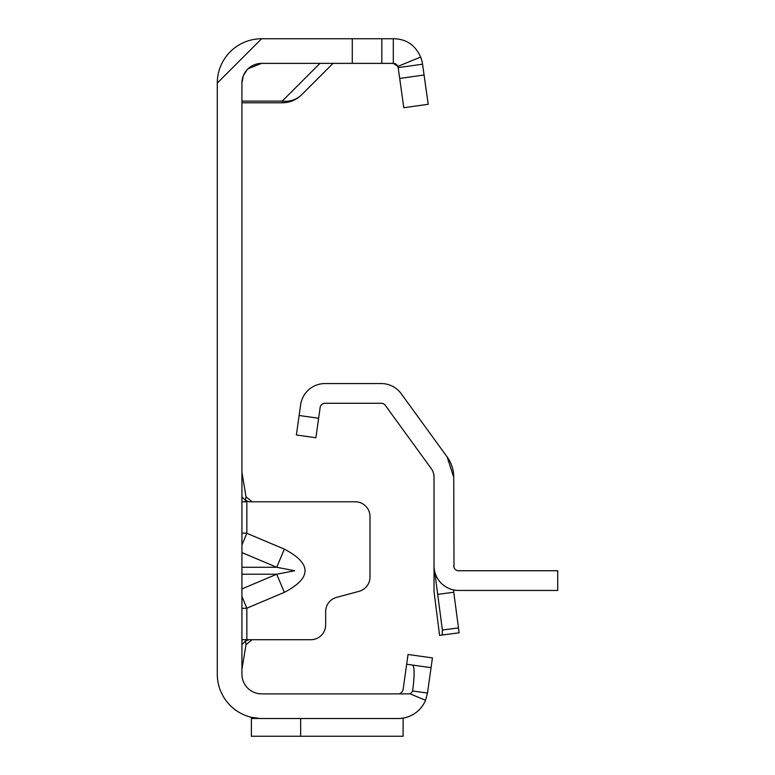 <?xml version="1.0" encoding="UTF-8"?>
<svg xmlns="http://www.w3.org/2000/svg" width="775" height="775" viewBox="0 0 775 775"><rect width="100%" height="100%" fill="white"/><g stroke="black" fill="none" stroke-linecap="round" stroke-linejoin="round"><path stroke-width="1.16" d="M241.926 544.951L246.847 533.297L241.926 533.074M241.926 552.565L276.704 567.261L294.694 570.749L276.704 574.227L284.357 592.342C311.918 577.947 311.918 563.551 284.357 549.146L246.847 533.297L246.847 501.783L241.926 501.783M395.793 64.063A4.921 4.921 0 0 0 393.293 63.376L397.856 66.427A4.921 4.921 0 0 1 398.176 67.619L422.559 64.189L428.197 104.286L403.804 107.706L398.176 67.619M243.273 75.902L241.926 83.08L241.926 674.182A19.704 19.704 0 0 0 261.621 693.887L398.224 693.887A4.921 4.921 0 0 0 400.317 693.422A4.921 4.921 0 0 1 398.224 693.887L408.173 693.887A4.921 4.921 0 0 0 409.675 693.654L425.514 700.3A29.557 29.557 0 0 1 398.224 718.512L261.621 718.512A44.33 44.33 0 0 1 217.291 674.182L217.291 83.08L261.621 38.75L393.293 38.75C406.081 38.828 415.187 44.931 420.631 57.059L397.856 66.427A4.921 4.921 0 0 0 396.015 64.199M241.926 608.423L246.847 608.191L241.926 596.537M241.926 639.704L252.175 639.704L246.024 644.635L245.404 641.148L248.891 639.704L310.882 639.704A14.773 14.773 0 0 0 325.655 624.931L325.655 611.64A14.773 14.773 0 0 1 336.612 597.36L359.038 591.354A14.773 14.773 0 0 0 369.995 577.084L369.995 516.557A14.773 14.773 0 0 0 355.212 501.783L248.891 501.783L245.404 500.34L246.847 501.783M400.317 693.422L402.273 691.765L403.097 689.643L406.672 664.243L412.571 665.066C414.596 666.568 414.615 675.209 412.639 690.99L427.49 693.073L425.514 700.3M243.515 75.32L247.177 69.692M248.203 68.655L261.621 63.376L393.293 63.376L393.293 38.75M251.381 717.321L259.896 718.483L251.381 718.483L251.381 717.321M406.672 664.243L408.037 654.488L432.431 657.907L431.065 667.672L412.571 665.066L431.065 667.672L427.49 693.073M409.675 693.654A4.921 4.921 0 0 0 412.658 691M399.638 718.483L403.107 718.115L399.638 718.483M300.642 718.512L300.642 736.25L403.107 736.25L403.107 718.483M241.926 83.08A19.704 19.704 0 0 1 261.621 63.376M217.291 83.08A44.33 44.33 0 0 1 261.621 38.75M381.833 38.75L381.833 63.376L381.833 38.75M420.631 57.059A29.557 29.557 0 0 1 422.559 64.189M403.097 736.25L251.381 736.25L251.381 718.483M333.047 63.376L301.717 94.705A27.58 24.529 -135 0 1 282.216 101.118L319.959 63.376M241.926 101.118L282.216 101.118L282.216 102.784A27.58 27.58 0 0 0 301.717 94.705A27.58 27.58 0 0 1 282.216 102.784L241.926 102.784M248.891 639.704L252.175 639.704M241.926 472.227L246.024 496.853L252.175 501.783L248.891 501.783M241.926 496.853L245.404 500.34L246.024 496.853M241.926 644.635L245.404 641.148M241.926 669.261L246.024 644.635M241.926 567.261L276.704 567.261L284.357 549.146M434.649 571.301L442.38 630.027L442.167 635.025L439.58 635.364L434.029 591.596L434.029 477.216A14.773 14.773 0 0 0 431.21 468.526L385.262 405.296A4.921 4.921 0 0 0 381.281 403.262L325.025 403.262A4.921 4.921 0 0 0 320.143 407.505L315.89 437.739L296.379 434.998L313.226 437.362M442.167 635.025L459.11 632.797L453.772 592.245A4.921 4.921 0 0 1 453.733 591.596L453.733 589.949M454.005 567.426L453.733 477.216L447.146 456.95L401.208 393.71A24.626 24.626 0 0 0 381.281 383.557L325.025 383.557A24.626 24.626 0 0 0 300.632 404.763L296.379 434.998M453.733 565.818A4.921 4.921 0 0 0 458.655 570.739L557.709 570.739L557.709 590.443L458.655 590.443A24.626 24.626 0 0 1 434.029 565.818M453.733 477.216A34.478 34.478 0 0 0 447.146 456.95M241.926 588.923L276.704 574.227L241.926 574.227M284.357 592.342L246.847 608.191L246.847 639.704M352.286 38.75L352.286 63.376M424.08 75.01L399.697 78.44M453.772 592.245L437.681 594.357M442.38 630.027L458.471 627.905M318.632 418.229L299.121 415.487"/></g></svg>
